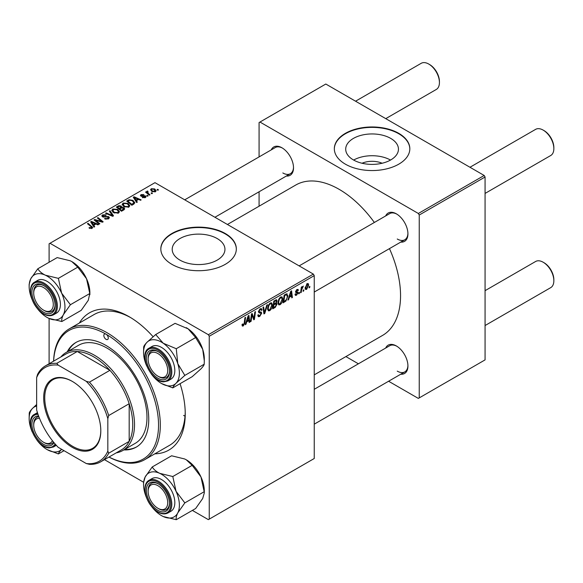 <?xml version="1.0" encoding="UTF-8"?>
<svg xmlns="http://www.w3.org/2000/svg" width="583" height="583" viewBox="0 0 583 583"><rect width="100%" height="100%" fill="white"/><g stroke="black" fill="none" stroke-linecap="round" stroke-linejoin="round"><path stroke-width="0.87" d="M362.021 163.247A16.71 9.649 180 0 1 382.135 163.247M390.727 138.404A26.373 15.224 0 0 0 361.985 135.103A26.373 15.224 0 0 0 345.704 149.168A26.373 15.224 0 0 0 353.429 159.931A26.373 15.224 0 0 0 382.171 163.233A26.373 15.224 0 0 0 398.451 149.168A26.373 15.224 0 0 0 390.727 138.404M390.508 160.055A26.373 15.224 0 0 0 353.648 160.055M398.772 133.347A37.749 21.797 0 0 0 357.634 128.624A37.749 21.797 0 0 0 334.329 148.76A37.749 21.797 0 0 0 345.384 164.166A37.749 21.797 0 0 0 386.522 168.895A37.749 21.797 0 0 0 409.827 148.76A37.749 21.797 0 0 0 398.772 133.347M409.827 148.964A37.749 21.797 0 0 0 398.772 133.755A37.749 21.797 0 0 0 357.794 128.996A37.749 21.797 0 0 0 334.329 148.964M179.928 260.105A26.373 15.224 180 0 1 172.204 249.335A26.373 15.224 180 0 1 188.484 235.27A26.373 15.224 180 0 1 217.226 238.571A26.373 15.224 180 0 1 224.951 249.335A26.373 15.224 180 0 1 208.67 263.407A26.373 15.224 180 0 1 179.928 260.105M225.271 233.513A37.749 21.797 0 0 0 184.133 228.791A37.749 21.797 0 0 0 160.828 248.926A37.749 21.797 0 0 0 171.89 264.332A37.749 21.797 0 0 0 213.028 269.062A37.749 21.797 0 0 0 236.326 248.926A37.749 21.797 0 0 0 225.271 233.513M236.326 249.13A37.749 21.797 0 0 0 225.271 233.929A37.749 21.797 0 0 0 184.301 229.163A37.749 21.797 0 0 0 160.835 249.13M385.669 215.936A16.36 9.445 60 0 1 396.367 213.844L396.367 213.844A16.36 9.445 60 0 1 407.932 233.878A16.36 9.445 60 0 1 400.769 242.091M396.819 214.114A15.1 8.716 -120 0 0 389.706 213.604L299.145 265.892M271.255 149.875A16.36 9.445 60 0 1 281.946 147.783L281.946 147.783A16.36 9.445 60 0 1 293.511 167.817A16.36 9.445 60 0 1 286.348 176.03M282.398 148.053A15.1 8.716 -120 0 0 275.285 147.55L184.724 199.831M385.669 348.058A16.36 9.445 60 0 1 396.367 345.959L396.367 345.959A16.36 9.445 60 0 1 407.932 365.993A16.36 9.445 60 0 1 400.769 374.213M396.819 346.236A15.1 8.716 -120 0 0 389.706 345.726L314.244 389.298M79.346 323.055A79.273 45.765 60 0 1 129.178 316.729L129.178 316.729A79.273 45.765 60 0 1 153.089 336.719M130.534 317.531A75.498 43.587 -120 0 0 94.103 314.536L69.188 328.914A75.498 43.587 60 0 1 106.937 332.653A75.498 43.587 60 0 1 156.259 399.187A75.498 43.587 60 0 1 144.686 459.681A75.498 43.587 60 0 1 108.955 457.065M314.244 374.862L382.565 335.414A86.823 50.123 -120 0 0 389.459 248.62M374.359 222.473A86.823 50.123 -120 0 0 339.16 189.337A86.823 50.123 -120 0 0 295.749 185.037L227.421 224.484M313.355 274.097L314.244 275.635L209.253 336.253L208.364 334.708L313.355 274.097L154.983 182.661L49.103 243.789L49.103 262.255M49.103 318.471L49.103 363.763M209.253 336.253L209.253 519.125L208.364 519.642L192.368 510.402M143.578 482.236L104.466 459.652M282.777 298.962C282.791 301.243 281.888 303.16 280.066 304.712L278.725 304.865L277.931 302.832L278.783 299.159L280.627 297.009L282.019 296.871L282.777 298.962L282.07 298.554M289.336 297.301L288.57 299.706L287.871 300.107L290.764 291.245L291.558 290.793L292.411 297.49L291.755 297.862L291.551 296.026L289.336 297.301L288.876 297.031M243.286 325.941L242.36 326.086L242.069 324.403L242.717 323.937L243.33 325.081L244.182 323.237L244.926 317.713L245.581 317.334L244.809 323.048L243.286 325.941L242.018 325.212M242.185 324.323L243.33 325.081M257.788 315.17L259.756 315.592L261.024 313.661L260.856 313.129L259.165 312.874L258.437 311.73L260.178 308.815L261.461 308.618L262 309.85L261.344 310.455L261.031 309.544L260.156 309.668L259.078 311.307L259.326 311.81L261.235 312.051L261.672 313.217L259.712 316.46L258.305 316.715L257.788 315.141L258.437 314.674L258.728 315.767L257.788 315.228M258.524 310.987L259.326 311.81M267.488 304.683L264.769 313.45L263.946 313.924L262.991 307.285L263.64 306.906L264.463 312.597L266.795 305.084L267.488 304.683M272.429 304.945C272.436 307.219 271.532 309.136 269.71 310.688L268.377 310.841L267.575 308.815L268.428 305.135L270.279 302.985L271.671 302.847L272.429 304.945L271.714 304.53M309.865 286.384L309.711 287.499L309.07 287.871L309.201 286.763L309.865 286.384M314.244 275.635L314.244 458.508L209.253 519.125M276.262 299.742L277.122 300.872L276.262 303.124L277.034 304.129L275.249 307.401L272.749 308.837L273.806 301.039L276.721 299.808M275.803 302.861L276.677 303.204M246.711 321.911L245.946 324.316L245.246 324.716L248.139 315.855L248.926 315.403L249.786 322.1L249.13 322.479L248.926 320.635L246.711 321.911L246.252 321.641M251.747 316.576L251.084 321.35L250.428 321.729L251.492 313.924L252.169 313.53L253.955 318.602L254.822 312L255.478 311.621L254.428 319.418L253.743 319.812L251.951 314.754L251.747 316.576L251.171 316.248M296.543 295.202L295.399 295.384L294.991 294.226L295.639 293.759L296.572 294.524L297.417 293.234L295.88 292.6L295.559 291.835L296.915 289.562L298.022 289.387L298.394 290.298L297.745 290.764L296.885 290.232L296.208 291.347L297.738 292.039L298.066 292.804L296.543 295.202L294.991 294.306M295.1 294.145L296.572 294.524M297.286 292.855L295.581 292.09M297.745 290.764L296.397 289.955M295.61 291.354L296.805 291.894M286.501 293.803L287.878 295.858L285.947 301.047L283.105 302.861L284.154 295.064L287.215 293.883M308.662 284.97L306.643 289.365L305.601 289.481L305.106 288.17L307.154 283.651L308.159 283.542L308.662 284.97L307.882 284.519M303.881 289.838L303.728 290.953L303.08 291.325L303.218 290.225L303.881 289.838M301.564 290.115L301.236 292.396L300.58 292.775L301.345 287.098L302.001 286.719L301.834 287.9L303.328 286.056L301.564 290.115L300.981 289.78M299.509 292.36L299.363 293.475L298.715 293.847L298.853 292.746L299.509 292.36M148.104 195.873L147.463 196.252L146.705 195.655L147.368 195.276L148.104 195.873M152.476 193.352L151.828 193.731L151.07 193.133L151.733 192.754L152.476 193.352M122.153 204.662L123.064 203.052L127.99 203.409L129.812 205.712L128.894 207.06L124.062 206.739L122.131 204.385M137.318 202.104L136.619 202.512L133.281 197.243L134.075 196.784L141.152 199.889L140.503 200.268L138.594 199.408L136.386 200.683L137.318 202.104M123.99 209.8L121.497 211.243L116.323 207.038L118.881 205.675L121.147 205.996L121.811 207.366L123.844 207.643L124.696 208.831L123.99 209.8M121.934 206.965L121.811 207.861M113.517 215.848L112.687 216.322L105.508 213.276L106.157 212.904L112.315 215.513L109.312 211.082L110.005 210.682L113.517 215.848M91.429 228.572L91.108 226.685L87.443 223.704L88.099 223.325L92.69 227.53L92.114 228.296L88.959 227.88L91.728 227.443L91.728 228.478M99.824 223.748L99.168 224.127L94.009 219.915L94.686 219.521L101.755 221.547L97.339 217.998L97.995 217.612L103.169 221.817L102.484 222.21L95.415 220.206L99.824 223.748M208.364 334.708L49.992 243.271M94.694 226.714L93.994 227.122L90.657 221.853L91.444 221.394L98.527 224.499L97.878 224.878L95.969 224.018L93.761 225.293L94.694 226.714M108.54 218.814L104.503 218.705L107.855 218.37L108.081 217.036L102.521 216.818L101.792 215.87L102.615 214.857L106.237 214.85L105.785 215.338L103.322 215.287L103.133 216.424L108.664 216.628L109.436 217.663L108.54 218.814M108.482 218.844L108.081 217.036M102.768 216.942L102.768 215.943L103.133 217.073M111.805 210.638L112.708 209.027L117.635 209.384L119.457 211.687L118.538 213.043L113.707 212.722L111.776 210.361M142.288 197.557L142.769 197.09L144.832 197.207L144.985 196.318L140.984 196.15L140.43 195.422L141.05 194.627L143.899 194.569L141.589 194.97L141.531 195.72L144.431 195.626L146.1 196.646L145.364 197.55L142.288 197.557M144.832 197.797L144.985 196.318M141.589 194.97L141.531 196.369M133.689 204.196L131.845 205.26L126.671 201.062L129.098 199.75L132.939 200.384L134.841 202.775L133.689 204.196M155.472 191.72L152.127 191.567L150.567 189.701L151.288 188.717L154.692 188.936L156.149 190.714L155.472 191.72M147.601 191.683L148.497 193.556L149.977 194.795L149.321 195.174L145.561 192.113L146.216 191.741L146.989 192.375L147.018 191.18L147.623 191.02L148.075 191.581L147.375 192.084L147.375 193.585M146.748 191.654L147.018 193.301M158.459 189.898L157.811 190.269L157.06 189.679L157.723 189.3L158.459 189.898M144.686 459.681L169.595 445.295A75.498 43.587 -120 0 0 185.219 412.247M183.594 415.424A75.498 43.587 -120 0 0 185.022 416.124M484.181 175.468L485.071 177.006L419.235 215.025L418.346 213.48L484.181 175.468L325.81 84.032L259.078 122.561L259.078 156.907M259.078 191.771L259.078 206.207M419.235 215.025L419.235 397.897L418.346 398.408L388.599 381.238M358.399 363.799L345.901 356.585M419.235 397.897L485.071 359.886L485.071 177.006M418.346 213.48L259.974 122.044M397.256 239.008A15.1 8.716 -120 0 0 404.806 239.759A15.1 8.716 -120 0 0 407.925 233.346M282.835 172.954A15.1 8.716 -120 0 0 290.385 173.698A15.1 8.716 -120 0 0 293.504 167.285M397.256 371.131A15.1 8.716 -120 0 0 404.806 371.881A15.1 8.716 -120 0 0 407.925 365.468M180.067 383.694A79.273 45.765 60 0 1 185.234 413.821A79.273 45.765 60 0 1 154.845 453.814M94.686 220.476L94.686 219.521M101.755 222.014L101.755 221.547M97.995 218.53L97.995 217.612M95.415 221.066L95.415 220.206M91.444 223.1L91.444 221.394M93.761 226.751L93.761 225.293M92.398 223.1L93.382 224.666L95.153 223.646L91.64 222.072L92.398 223.1L92.398 224.608M93.382 226.16L93.382 224.666M91.64 223.413L91.64 222.072M95.153 224.491L95.153 223.646M89.527 228.274L89.527 227.457M90.008 228.492L90.008 227.807M88.099 224.244L88.099 223.325M91.895 228.412L91.895 226.408M105.078 218.997L105.078 218.29M105.275 219.077L105.275 218.406M106.157 219.31L106.157 218.727M107.855 219.128L107.855 218.37M102.615 216.869L102.615 214.857M103.927 217.197L103.927 216.599M108.664 218.734L108.664 216.628M106.157 213.553L106.157 212.904M112.315 216.169L112.315 215.513M110.005 212.125L110.005 210.682M112.708 212.03L112.708 209.027M117.635 210.215L117.635 209.384M112.789 210.616L114.385 212.365L117.853 212.591L118.48 211.636L116.921 209.72L113.415 209.457L112.789 212.095L112.789 210.616M114.385 213.05L114.385 212.365M117.853 213.334L117.853 212.591M118.881 206.404L118.881 205.675M123.363 210.157L123.181 208.007L121.169 208.16L121.147 205.996M123.844 209.88L123.844 207.643M117.584 207.147L119.194 208.459L121.045 207.096L121.045 208.233L120.528 206.382L118.692 206.506L117.584 207.147L117.584 208.058M119.194 209.37L119.194 208.459M119.799 209.858L119.799 208.947L121.548 210.368L123.705 208.714L123.705 209.96M121.548 211.214L121.548 210.368M121.169 208.16L119.799 208.947M142.769 197.79L142.769 197.09M141.05 196.187L141.05 194.627M141.96 196.435L141.96 195.895M144.431 196.165L144.431 195.626M145.582 197.418L145.582 195.91M134.075 198.49L134.075 196.784M136.386 202.141L136.386 200.683M135.023 198.49L136.014 200.056L137.777 199.036L134.272 197.462L135.023 198.49L135.023 199.998M136.014 201.55L136.014 200.056M134.272 198.803L134.272 197.462M137.777 199.882L137.777 199.036M129.098 200.501L129.098 199.75M132.939 201.193L132.939 200.384M127.932 201.171L131.896 204.393L133.864 202.636L132.254 200.734L129.798 200.217L127.932 201.171L127.932 202.082M131.896 205.231L131.896 204.393M132.735 204.75L132.735 203.912M123.064 206.054L123.064 203.052M127.99 204.239L127.99 203.409M123.13 206.105L123.13 204.451L124.74 206.389L128.209 206.615L128.836 205.661L127.276 203.744L123.771 203.482L123.144 206.12M124.74 207.074L124.74 206.389M128.209 207.351L128.209 206.615M151.288 190.976L151.288 188.717M154.692 189.788L154.692 188.936M154.91 191.953L154.043 189.307L151.828 189.06L151.42 189.672L152.702 191.151L154.91 191.384L155.282 190.809L155.282 191.814M152.702 191.836L152.702 191.151M151.733 193.658L151.733 192.754M146.216 192.652L146.216 191.741M146.989 193.279L146.989 192.375M147.623 191.676L147.623 191.02M147.368 196.179L147.368 195.276M157.723 190.196L157.723 189.3M309.15 287.171L309.711 287.499M274.52 306.979L275.249 307.401M275.606 300.005L277.122 300.872M275.402 303.182L277.034 304.129M273.777 301.251L274.338 301.571L274.01 304.005L275.059 303.393L276.116 302.49L276.473 301.28L275.322 300.165M273.449 303.677L274.01 304.005M274.717 300.515L275.446 300.93L274.338 301.571M276.473 301.28L275.446 300.93M273.325 304.596L273.886 304.916L273.529 307.547L275.38 306.439L276.393 304.479L275.205 303.313M272.968 307.226L273.529 307.547M274.527 303.707L275.256 304.122L273.886 304.916M276.393 304.479L275.256 304.122M267.619 309.478L269.71 310.688M268.938 305.397L268.224 308.473L268.77 309.901L269.761 309.821L271.78 305.237L271.233 303.75L270.257 303.838L268.938 305.397L268.442 305.113M267.604 308.115L268.224 308.473M269.623 303.473L270.257 303.838M263.793 312.882L264.769 313.45M263.691 312.153L264.463 312.597M257.795 315.345L259.712 316.46M260.193 308.808L262 309.85M260.054 308.888L261.993 310.01M259.515 309.296L260.156 309.668M258.458 311.358L261.672 313.217M244.248 322.727L244.809 323.048M245.465 324.039L245.946 324.316M249.043 321.67L249.786 322.1M248.198 320.213L248.926 320.635M247.928 318.238L247.068 320.869L248.832 319.848L248.445 316.467L247.928 318.238L247.454 317.961M246.594 320.592L247.068 320.869M248.023 316.219L248.445 316.467M250.522 321.029L251.084 321.35M253.088 318.099L253.955 318.602M253.357 318.799L254.428 319.418M251.419 314.448L251.951 314.754M297.017 289.511L298.394 290.298M295.698 291.055L296.208 291.347M296.353 291.813L298.066 292.804M288.097 299.429L288.57 299.706M291.668 297.06L292.411 297.49M290.822 295.603L291.551 296.026M290.553 293.628L289.693 296.259L291.456 295.238L291.07 291.857L290.553 293.628L290.079 293.351M289.219 295.982L289.693 296.259M290.647 291.609L291.07 291.857M284.22 301.375L284.949 301.797M287.171 295.45L287.878 295.858M285.327 300.69L285.947 301.047M284.686 295.596L283.885 301.571L284.715 301.09C286.428 299.917 287.266 298.285 287.23 296.186L286.45 294.699L284.686 295.596L284.125 295.275M283.323 301.251L283.885 301.571M285.612 294.218L286.778 294.765L285.728 294.16M277.974 303.503L280.066 304.712M279.286 299.422L278.572 302.497L279.126 303.925L280.11 303.845L282.136 299.261L281.582 297.775L280.605 297.862L279.286 299.422L278.791 299.13M277.953 302.14L278.572 302.497M279.971 297.49L280.605 297.862M305.12 288.483L306.643 289.365M306.891 283.826L307.671 284.278L307.124 284.322L305.754 287.718L306.651 288.709L308.013 285.342L306.629 284.038M305.149 287.368L305.754 287.718M305.106 288.184L306.651 288.709M303.167 290.633L303.728 290.953M300.675 292.068L301.236 292.396M301.28 287.579L301.834 287.9M302.409 286.639L303.065 287.018M302.315 286.792L302.745 287.04M298.802 293.154L299.363 293.475M158.809 376.676L157.92 376.166A13.839 7.994 -120 0 0 167.707 370.511A13.839 7.994 -120 0 0 157.92 353.56A13.839 7.994 -120 0 0 148.133 359.215A13.839 7.994 -120 0 0 157.92 376.166L158.809 376.676A15.1 8.716 60 0 0 166.359 377.427A15.1 8.716 -120 0 0 169.478 371.014A15.1 8.716 60 0 1 166.359 377.427A15.1 8.716 -120 0 1 163.225 378.127A15.1 8.716 -120 0 1 158.35 376.407M544.063 130.621L543.174 130.111L544.063 130.621A13.839 7.994 60 0 1 553.85 147.579L553.85 148.607A15.1 8.716 -120 0 0 543.174 130.111L543.174 130.111A15.1 8.716 -120 0 0 535.624 129.36L469.971 167.263M485.071 193.418L550.724 155.515A15.1 8.716 -120 0 0 553.85 148.607M148.133 359.215L148.133 358.188A15.1 8.716 60 0 1 151.259 351.272A15.1 8.716 60 0 1 158.372 351.782A15.1 8.716 -120 0 0 154.393 350.572A15.1 8.716 -120 0 0 151.259 351.272A15.1 8.716 -120 0 0 148.14 358.72M544.063 262.744L543.174 262.233L544.063 262.744A13.839 7.994 60 0 1 553.85 279.694L553.85 280.722A15.1 8.716 -120 0 0 543.174 262.233L543.174 262.233A15.1 8.716 -120 0 0 535.624 261.483L485.071 290.669M485.071 325.54L550.724 287.638A15.1 8.716 -120 0 0 553.85 280.722M158.809 508.799L157.92 508.289A13.839 7.994 -120 0 0 167.707 502.633A13.839 7.994 -120 0 0 157.92 485.683A13.839 7.994 -120 0 0 148.133 491.338A13.839 7.994 -120 0 0 157.92 508.289L158.809 508.799A15.1 8.716 60 0 0 166.359 509.549A15.1 8.716 -120 0 0 169.478 503.136A15.1 8.716 60 0 1 166.359 509.549L166.359 509.549A15.1 8.716 -120 0 1 158.35 508.529M148.133 491.338L148.133 490.31A15.1 8.716 60 0 1 151.259 483.394A15.1 8.716 60 0 1 158.372 483.905A15.1 8.716 -120 0 0 151.259 483.394A15.1 8.716 -120 0 0 148.14 490.835M385.757 118.641L436.303 89.454A15.1 8.716 -120 0 0 439.429 82.546L439.429 81.518A13.839 7.994 60 0 0 429.642 64.567L428.753 64.05A15.1 8.716 -120 0 0 421.203 63.307L355.557 101.202M44.388 310.622L43.499 310.105A13.839 7.994 -120 0 0 53.286 304.457A13.839 7.994 -120 0 0 43.499 287.506A13.839 7.994 -120 0 0 33.712 293.154A13.839 7.994 -120 0 0 43.499 310.105L44.388 310.622A15.1 8.716 60 0 0 51.938 311.366A15.1 8.716 -120 0 0 55.057 304.953A15.1 8.716 60 0 1 51.938 311.366L51.938 311.366A15.1 8.716 -120 0 1 43.936 310.345M33.712 293.154L33.712 292.127A15.1 8.716 60 0 1 36.838 285.211A15.1 8.716 60 0 1 43.951 285.721A15.1 8.716 -120 0 0 36.838 285.211A15.1 8.716 -120 0 0 33.719 292.659M439.429 82.546A15.1 8.716 -120 0 0 428.753 64.05L429.642 64.567M39.506 418.303A13.839 7.994 -120 0 0 33.712 425.277A13.839 7.994 -120 0 0 43.499 442.227L44.388 442.737A15.1 8.716 60 0 0 51.938 443.488A15.1 8.716 -120 0 0 53.527 442.067A15.1 8.716 60 0 1 51.938 443.488A15.1 8.716 -120 0 1 48.804 444.188A15.1 8.716 -120 0 1 43.936 442.468M33.712 425.277L33.712 424.249A15.1 8.716 60 0 1 36.838 417.333A15.1 8.716 60 0 1 38.864 416.67A15.1 8.716 -120 0 0 36.838 417.333A15.1 8.716 -120 0 0 33.719 424.781M44.388 442.737L43.499 442.227A13.839 7.994 -120 0 0 52.434 440.697M186.268 327.682A25.324 14.619 60 0 1 186.392 327.748A25.324 14.619 60 0 1 188.127 328.848L195.648 337.55L176.27 348.729L163.211 343.234L155.69 334.533L146.909 342.374C144.905 344.502 143.826 346.047 143.666 347.016L143.571 352.467A25.324 14.619 60 0 1 146.909 342.374A25.324 14.619 60 0 1 163.211 343.234A25.324 14.619 60 0 1 177.779 363.668L176.27 348.729M155.69 334.533L175.068 323.346L188.127 328.848A25.324 14.619 60 0 1 202.695 349.283L204.298 360.797L204.196 364.222C204.057 365.162 202.979 366.714 200.96 368.864L192.171 376.698L172.801 387.884C172.94 386.944 174.026 385.399 176.044 383.242A25.324 14.619 60 0 1 168.888 385.91A25.324 14.619 60 0 1 161.476 383.49A25.324 14.619 60 0 1 159.742 382.39A25.324 14.619 60 0 1 151.281 373.922M162.701 379.788A16.36 9.445 60 0 1 147.39 364.309A16.36 9.445 60 0 1 153.132 349.938A16.36 9.445 60 0 1 157.92 351.505A16.36 9.445 60 0 1 169.485 371.539A16.36 9.445 60 0 1 162.701 379.788M167.889 380.903L170.914 379.154A18.875 10.895 -120 0 0 172.444 360.367A18.875 10.895 -120 0 0 155.96 345.595A18.875 10.895 -120 0 0 152.039 346.462L149.015 348.211A18.875 10.895 60 0 1 152.928 347.337A18.875 10.895 60 0 1 169.42 362.116A18.875 10.895 60 0 1 167.889 380.903L163.714 381.836C150.822 382.098 137.982 353.415 149.015 348.211M204.196 364.222L184.826 375.408L177.779 363.668A25.324 14.619 -120 0 1 176.044 383.242L184.826 375.408M161.637 383.578L172.801 387.884M195.648 337.55L202.695 349.283A25.324 14.619 60 0 1 204.298 358.764L204.298 360.797M146.756 366.088A25.324 14.619 60 0 1 145.174 361.948A25.324 14.619 60 0 1 143.571 352.467M186.232 459.776A25.324 14.619 60 0 1 186.392 459.87A25.324 14.619 60 0 1 193.796 465.999A25.324 14.619 60 0 1 200.96 476.93L204.196 491.717L184.826 502.896L176.044 491.316L172.801 476.53L159.742 473.345C156.229 471.603 153.723 469.483 152.221 466.968L145.174 476.967L143.571 482.556L143.571 484.59A25.324 14.619 60 0 1 145.174 476.967A25.324 14.619 60 0 1 159.742 473.345A25.324 14.619 60 0 1 176.044 491.316A25.324 14.619 60 0 1 177.779 512.894L184.826 502.896M152.221 466.968L171.591 455.782L184.651 458.967L186.305 459.819L192.171 465.351L200.96 476.93A25.324 14.619 60 0 1 204.298 490.886L204.298 492.919L202.695 498.516L195.648 508.514L176.27 519.693C175.877 518.061 176.379 515.795 177.779 512.894A25.324 14.619 -120 0 1 163.211 516.516A25.324 14.619 60 0 1 161.476 515.605A25.324 14.619 60 0 1 154.072 509.476A25.324 14.619 60 0 1 151.281 506.037M161.6 515.678L163.211 516.516L176.27 519.693M153.132 506.379A16.36 9.445 60 0 1 146.617 487.628A16.36 9.445 60 0 1 157.92 483.628A16.36 9.445 60 0 1 162.701 487.585A16.36 9.445 60 0 1 169.485 503.661A16.36 9.445 60 0 1 153.132 506.379M167.889 513.025L170.914 511.276A18.875 10.895 -120 0 0 167 484.087A18.875 10.895 -120 0 0 152.039 478.585L149.015 480.334A18.875 10.895 60 0 1 163.976 485.836A18.875 10.895 60 0 1 167.889 513.025C163.218 515.175 158.117 513.368 152.593 507.596C144.373 498.931 142.121 483.832 149.015 480.334M192.171 465.351L172.801 476.53M204.196 491.717L204.298 492.919M146.756 498.21A25.324 14.619 60 0 1 143.571 484.59M45.321 275.169A25.324 14.619 60 0 1 54.467 282.201A25.324 14.619 60 0 1 61.623 293.132L58.38 278.353L45.321 275.169C41.816 273.427 39.309 271.299 37.8 268.785L30.753 278.783L29.15 284.373L29.15 286.413A25.324 14.619 60 0 1 30.753 278.783A25.324 14.619 -120 0 1 45.321 275.169M48.28 289.408A16.36 9.445 60 0 1 55.064 305.485A16.36 9.445 60 0 1 38.711 308.203A16.36 9.445 60 0 1 32.196 289.452A16.36 9.445 60 0 1 43.499 285.451A16.36 9.445 60 0 1 48.28 289.408M52.579 285.903A18.875 10.895 -120 0 0 37.618 280.401L34.594 282.15A18.875 10.895 60 0 1 49.555 287.652A18.875 10.895 60 0 1 53.468 314.842L56.493 313.093A18.875 10.895 -120 0 0 52.579 285.903M37.8 268.785L57.17 257.599L70.237 260.783L71.884 261.643L77.75 267.167L58.38 278.353M77.75 267.167L86.539 278.747L89.782 293.533L70.405 304.72L61.623 293.132A25.324 14.619 60 0 1 63.358 314.718L70.405 304.72M89.782 293.533L88.273 300.332L81.226 310.331L61.856 321.517C61.463 319.885 61.958 317.618 63.358 314.718A25.324 14.619 60 0 1 48.797 318.333L61.856 321.517M47.187 317.502L48.797 318.333A25.324 14.619 60 0 1 47.055 317.429A25.324 14.619 60 0 1 36.86 307.86M71.811 261.599A25.324 14.619 60 0 1 71.971 261.687A25.324 14.619 60 0 1 86.539 278.747A25.324 14.619 60 0 1 89.877 292.702L89.877 294.743M32.335 300.026A25.324 14.619 60 0 1 29.15 286.413M36.649 404.522L32.488 408.435A25.324 14.619 60 0 1 36.649 406.038M53.986 442.621A16.36 9.445 60 0 1 48.28 445.849A16.36 9.445 60 0 1 32.991 430.443A16.36 9.445 60 0 1 38.616 416M29.15 418.536A25.324 14.619 -120 0 1 32.488 408.435C30.484 410.563 29.405 412.108 29.245 413.077L29.15 418.536A25.324 14.619 -120 0 0 30.753 428.009A25.324 14.619 60 0 0 32.335 432.149M64.028 450.688L58.38 453.946C58.519 453.006 59.604 451.461 61.623 449.311A25.324 14.619 60 0 1 47.055 449.551A25.324 14.619 60 0 1 45.321 448.451A25.324 14.619 60 0 1 36.86 439.983M47.216 449.639L58.38 453.946M108.999 457.036A74.238 42.865 -120 0 0 158.518 423.404A74.238 42.865 -120 0 0 106.048 334.197A3.148 1.815 -120 0 0 104.474 334.044A3.148 1.815 -120 0 0 103.993 336.559A3.148 1.815 -120 0 0 106.048 339.335A3.148 1.815 -120 0 0 107.622 339.488A3.148 1.815 -120 0 0 108.103 336.967A3.148 1.815 -120 0 0 106.048 334.197A74.238 42.865 -120 0 0 53.636 361.147M123.851 449.916A60.399 34.871 -120 0 0 136.247 447.117A60.399 34.871 -120 0 0 145.502 398.721A60.399 34.871 -120 0 0 106.048 345.5A60.399 34.871 -120 0 0 75.848 342.505A60.399 34.871 -120 0 0 67.227 351.841M76.293 342.257A60.399 34.871 -120 0 0 68.116 351.33M60.865 356.971A56.624 32.692 60 0 1 66.171 352.453L78.625 345.26A56.624 32.692 60 0 1 106.937 348.066A56.624 32.692 60 0 1 143.928 397.963A56.624 32.692 60 0 1 135.249 443.335L122.794 450.528A56.624 32.692 60 0 1 116.228 452.867M53.592 361.168A75.498 43.587 60 0 1 69.188 328.914M124.74 449.406A60.399 34.871 -120 0 0 136.684 446.855M43.674 397.846A40.387 23.32 60 0 1 72.234 381.355A40.387 23.32 60 0 1 100.801 430.822A40.387 23.32 60 0 1 72.234 447.314A40.387 23.32 60 0 1 43.674 397.846M72.503 381.508A39.637 22.883 -120 0 0 52.951 379.701A39.637 22.883 -120 0 0 44.745 397.846A39.637 22.883 -120 0 0 62.046 437.731A39.637 22.883 -120 0 0 92.588 448.349A39.637 22.883 -120 0 0 100.793 430.509M66.171 352.453A56.624 32.692 60 0 1 109.801 367.625A56.624 32.692 60 0 1 134.52 424.606A56.624 32.692 60 0 1 122.794 450.528M107.826 451.089L108.715 453.195A55.363 31.963 60 0 1 100.808 461.765L121.271 449.952A55.363 31.963 -120 0 0 129.178 441.382A55.363 31.963 -120 0 0 132.742 424.606A55.363 31.963 -120 0 0 129.178 403.72A55.363 31.963 -120 0 0 109.903 370.322L77.284 351.491A55.363 31.963 -120 0 0 65.908 354.056L45.445 365.869A55.363 31.963 60 0 1 56.821 363.311L58.198 365.133A54.102 31.242 -120 0 0 36.649 377.573L36.649 409.995A54.102 31.242 -120 0 0 58.198 447.321L86.277 463.536A54.102 31.242 -120 0 0 107.826 451.089L107.826 418.667A54.102 31.242 -120 0 0 86.277 381.34L58.198 365.133M86.277 381.34L89.432 382.142L109.903 370.322A55.363 31.963 -120 0 0 77.284 351.491L56.821 363.311M108.715 453.195L129.178 441.382L129.178 403.72L108.715 415.533L107.826 418.667M36.649 377.573L37.538 374.439A55.363 31.963 60 0 1 45.445 365.869M100.808 461.765A55.363 31.963 60 0 1 89.432 464.33L86.277 463.536M89.432 382.142A55.363 31.963 60 0 1 108.715 415.533M97.886 220.972L97.886 220.389M100.203 221.598L100.203 221.037M96.691 222.108L96.691 221.168M105.691 217.022L105.691 216.329M110.471 215.382L110.471 214.697M117.912 206.958L117.912 206.112M120.244 208.692L120.244 207.854M122.758 210.507L122.758 209.669M142.901 196.362L142.901 195.822M128.224 201.004L128.224 200.166M148.497 194.503L148.497 193.556M263.436 310.375L264.245 310.841M258.466 312.094L259.945 312.947M252.06 315.199L253.022 315.746M252.585 316.788L253.62 317.385M284.905 294.634L285.634 295.049M163.218 381.391A18.117 10.458 -120 0 0 169.58 365.475A18.117 10.458 -120 0 0 152.615 348.335A18.117 10.458 -120 0 0 146.253 364.251A18.117 10.458 -120 0 0 163.218 381.391M152.615 507.392A18.117 10.458 -120 0 0 169.58 509.841A18.117 10.458 -120 0 0 163.218 486.579A18.117 10.458 -120 0 0 146.253 484.13A18.117 10.458 -120 0 0 152.615 507.392M48.797 288.396A18.117 10.458 -120 0 0 31.832 285.947A18.117 10.458 -120 0 0 38.201 309.216A18.117 10.458 -120 0 0 55.166 311.657A18.117 10.458 -120 0 0 48.797 288.396M55.779 444.712A18.875 10.895 60 0 1 53.468 446.964L49.293 447.897C36.401 448.159 23.56 419.476 34.594 414.273A18.875 10.895 60 0 1 37.698 413.398M38.033 414.389A18.117 10.458 -120 0 0 31.868 430.429A18.117 10.458 -120 0 0 48.797 447.452A18.117 10.458 -120 0 0 55.086 443.925M118.48 211.636L118.48 213.072M145.262 196.682L145.262 197.608M141.283 195.371L141.283 196.296M133.864 202.636L133.864 204.094M128.836 205.661L128.836 207.096M151.42 189.672L151.42 191.086M271.233 303.75L270.097 303.094M268.77 309.901L267.59 309.216M261.031 309.544L259.982 308.932M242.863 325.139L242.04 324.658M297.498 290.145L296.718 289.693M296.339 291.806L295.603 291.383M281.582 297.775L280.445 297.119M279.126 303.925L277.945 303.24M314.244 292.047L404.806 239.759M404.806 371.881L314.244 424.169M290.385 173.698L214.923 217.27M34.594 282.15C27.7 285.648 29.952 300.748 38.172 309.413C43.696 315.184 48.797 316.999 53.468 314.842M34.594 414.273L37.443 412.626M53.468 446.964L56.318 445.317"/></g></svg>
